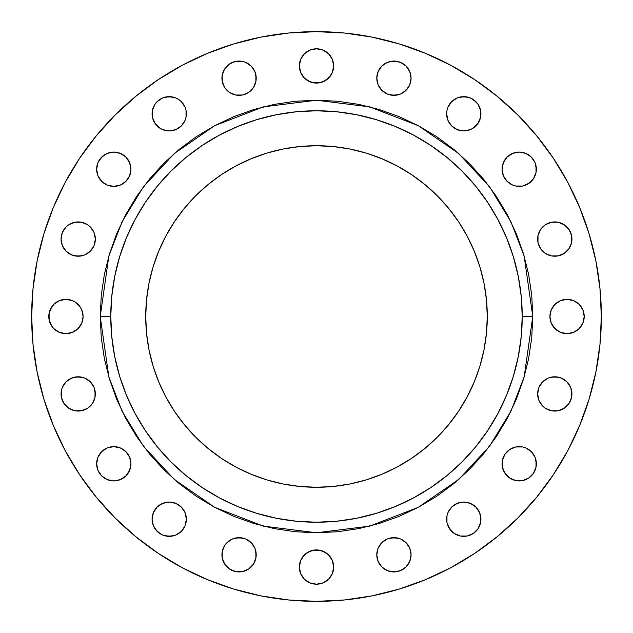 <?xml version="1.0" encoding="UTF-8"?>
<svg xmlns="http://www.w3.org/2000/svg" width="633" height="633" viewBox="0 0 633 633"><rect width="100%" height="100%" fill="white"/><g stroke="black" fill="none" stroke-linecap="round" stroke-linejoin="round"><path stroke-width="0.95" d="M480.922 519.21A17.146 17.146 0 0 1 463.775 536.357A17.146 17.146 0 0 1 446.637 519.21A17.146 17.146 0 0 1 463.775 502.064A17.146 17.146 0 0 1 480.922 519.21L479.616 512.651L475.897 507.088L470.335 503.37L463.775 502.064L457.216 503.37L451.653 507.088L447.935 512.651L446.961 515.863L446.961 522.557L449.525 528.737L454.249 533.461L460.436 536.024L467.122 536.024L473.302 533.461L478.034 528.737L480.589 522.557L480.589 515.863M536.024 467.122L536.357 463.775A17.146 17.146 0 0 1 519.21 480.922A17.146 17.146 0 0 1 502.064 463.775A17.146 17.146 0 0 1 519.21 446.637A17.146 17.146 0 0 1 536.357 463.775L535.051 457.216L531.332 451.653L525.77 447.935L522.557 446.961L515.863 446.961L509.684 449.525L504.952 454.249L502.396 460.436L502.396 467.122L504.952 473.302L509.684 478.034L515.863 480.589L522.557 480.589L528.737 478.034L533.461 473.302L536.024 467.122L536.024 460.436M537.987 390.585L537.654 393.932A17.146 17.146 0 0 1 554.801 376.785A17.146 17.146 0 0 1 571.939 393.932L570.642 387.364L566.923 381.802L561.36 378.091L554.801 376.785L548.241 378.091L542.679 381.802L538.96 387.364L537.654 393.932L538.96 400.491L542.679 406.054L545.274 408.182L551.454 410.746L558.14 410.746L564.327 408.182L569.051 403.45L571.615 397.271L571.615 390.585M552.807 306.973L551.224 309.941L549.919 316.5A17.146 17.146 0 0 1 567.065 299.354A17.146 17.146 0 0 1 584.204 316.5L582.898 309.941L579.187 304.378L573.625 300.659L567.065 299.354L560.506 300.659L554.943 304.378L551.224 309.941L549.919 316.5L551.224 323.059L554.943 328.622L560.506 332.341L567.065 333.646L573.625 332.341L579.187 328.622L582.898 323.059L584.204 316.5A17.146 17.146 0 0 1 567.065 333.646A17.146 17.146 0 0 1 549.919 316.5L551.224 323.059L552.807 326.027L557.538 330.758M538.952 232.533A17.146 17.146 0 0 0 537.987 235.721L537.654 239.068A17.146 17.146 0 0 1 554.801 221.93A17.146 17.146 0 0 1 571.939 239.068L571.615 235.729A17.146 17.146 0 0 0 570.649 232.533M571.939 239.045A17.146 17.146 0 0 0 571.615 235.737M570.626 232.493A17.146 17.146 0 0 0 561.384 223.243M561.336 223.22A17.146 17.146 0 0 0 558.164 222.262L551.454 222.254L545.274 224.818L540.542 229.55L537.987 235.729L537.987 242.415L540.542 248.595L545.274 253.327L551.454 255.882L558.14 255.882L564.327 253.327L569.051 248.595L571.615 242.415L571.615 235.729L569.051 229.55L564.327 224.818L558.14 222.254M558.124 222.254A17.146 17.146 0 0 0 551.47 222.254M551.438 222.262A17.146 17.146 0 0 0 548.265 223.22M548.218 223.243A17.146 17.146 0 0 0 538.968 232.493M537.987 235.737A17.146 17.146 0 0 0 537.654 239.045M536.024 172.564L536.357 169.225A17.146 17.146 0 0 1 519.21 186.363A17.146 17.146 0 0 1 502.064 169.225A17.146 17.146 0 0 1 519.21 152.078A17.146 17.146 0 0 1 536.357 169.225L535.051 162.665L531.332 157.103L525.77 153.384L519.21 152.078L512.651 153.384L507.088 157.103L503.37 162.665L502.064 169.225L503.37 175.784L507.088 181.347L512.651 185.065L515.863 186.039L522.557 186.039L528.737 183.475L533.461 178.751L536.024 172.564L536.024 165.878M446.961 110.443L446.637 113.79A17.146 17.146 0 0 1 463.775 96.643A17.146 17.146 0 0 1 480.922 113.79A17.146 17.146 0 0 0 480.597 110.459L478.034 104.263L475.897 101.668L470.335 97.949L463.775 96.643L457.216 97.949L451.653 101.668L447.935 107.23L446.961 110.443A17.146 17.146 0 0 0 446.637 113.79L447.935 120.349L451.653 125.912L457.216 129.63L463.775 130.936L470.335 129.63L473.302 128.048L478.034 123.316L480.589 117.137L480.589 110.443M480.589 110.435A17.146 17.146 0 0 0 447.942 107.214M447.927 107.246A17.146 17.146 0 0 0 446.969 110.427M377.118 74.86L376.785 78.199A17.146 17.146 0 0 1 393.932 61.061A17.146 17.146 0 0 1 411.07 78.199L409.765 71.64L406.054 66.077L400.491 62.358L393.932 61.061L387.364 62.358L381.802 66.077L378.091 71.64L376.785 78.199L378.091 84.759L381.802 90.321L387.364 94.04L393.932 95.346L400.491 94.04L406.054 90.321L409.765 84.759L411.07 78.199A17.146 17.146 0 0 1 393.932 95.346A17.146 17.146 0 0 1 376.785 78.199L377.118 81.546M299.354 65.935A17.146 17.146 0 0 1 316.5 48.796A17.146 17.146 0 0 1 333.646 65.935L332.341 59.375L328.622 53.813L323.059 50.102L316.5 48.796L309.941 50.102L304.378 53.813L300.659 59.375L299.354 65.935L300.659 72.494L304.378 78.057L309.941 81.776L316.5 83.081L323.059 81.776L328.622 78.057L332.341 72.494L333.646 65.935A17.146 17.146 0 0 1 316.5 83.081A17.146 17.146 0 0 1 299.354 65.935M255.882 81.546L256.215 78.199A17.146 17.146 0 0 1 239.068 95.346A17.146 17.146 0 0 1 221.93 78.199A17.146 17.146 0 0 1 239.068 61.061A17.146 17.146 0 0 1 256.215 78.199L254.909 71.64L251.198 66.077L245.636 62.358L242.415 61.385L235.729 61.385L229.55 63.949L224.818 68.673L222.254 74.86L222.254 81.546L224.818 87.726L229.55 92.458L235.729 95.013L242.415 95.013L248.595 92.458L253.327 87.726L255.882 81.546L255.882 74.86M178.751 99.539L181.347 101.668L185.065 107.23L181.347 101.668L178.751 99.539L175.784 97.949L169.225 96.643L162.665 97.949L157.103 101.668L154.966 104.263L152.411 110.443A17.146 17.146 0 0 0 152.078 113.766A17.146 17.146 0 0 1 169.225 96.643A17.146 17.146 0 0 1 186.363 113.79A17.146 17.146 0 0 0 186.039 110.466L185.065 107.23A17.146 17.146 0 0 0 152.411 110.435M186.031 110.427A17.146 17.146 0 0 0 185.073 107.246M96.976 165.878L96.643 169.225A17.146 17.146 0 0 1 113.79 152.078A17.146 17.146 0 0 1 130.936 169.225L129.63 162.665L125.912 157.103L120.349 153.384L113.79 152.078L107.23 153.384L101.668 157.103L97.949 162.665L96.643 169.225L97.949 175.784L101.668 181.347L107.23 185.065L113.79 186.363L120.349 185.065L125.912 181.347L129.63 175.784L130.936 169.225A17.146 17.146 0 0 1 113.79 186.363A17.146 17.146 0 0 1 96.643 169.225L96.976 172.564M62.35 232.533A17.146 17.146 0 0 0 61.385 235.721L61.061 239.068A17.146 17.146 0 0 1 78.199 221.93A17.146 17.146 0 0 1 95.346 239.068L95.013 235.729A17.146 17.146 0 0 0 94.048 232.533M95.346 239.045A17.146 17.146 0 0 0 95.013 235.737M92.458 229.55L94.04 232.509L90.321 226.946L87.726 224.818L81.546 222.254L74.86 222.254L68.673 224.818L66.077 226.946L62.358 232.509L61.061 239.068L62.358 245.636L66.077 251.198L71.64 254.909L78.199 256.215L84.759 254.909L90.321 251.198L94.04 245.636L95.346 239.068L94.04 232.509A17.146 17.146 0 0 0 84.782 223.243M84.735 223.22A17.146 17.146 0 0 0 81.562 222.262M81.53 222.254A17.146 17.146 0 0 0 74.876 222.254M74.836 222.262A17.146 17.146 0 0 0 71.664 223.22M71.616 223.243A17.146 17.146 0 0 0 62.374 232.493M61.385 235.737A17.146 17.146 0 0 0 61.061 239.045M80.193 326.027L81.776 323.059L83.081 316.5A17.146 17.146 0 0 1 65.935 333.646A17.146 17.146 0 0 1 48.796 316.5A17.146 17.146 0 0 1 65.935 299.354A17.146 17.146 0 0 1 83.081 316.5L81.776 309.941L80.193 306.973L75.462 302.242L72.494 300.659L65.935 299.354L59.375 300.659L53.813 304.378L51.684 306.973L49.121 313.153L49.121 319.847L51.684 326.027L53.813 328.622L59.375 332.341L65.935 333.646L72.494 332.341L78.057 328.622L81.776 323.059L83.081 316.5L81.776 309.941L80.193 306.973L75.462 302.242M61.385 390.585L61.061 393.932A17.146 17.146 0 0 1 78.199 376.785A17.146 17.146 0 0 1 95.346 393.932L94.04 387.364L90.321 381.802L84.759 378.091L78.199 376.785L71.64 378.091L66.077 381.802L62.358 387.364L61.385 390.585L61.385 397.271L63.949 403.45L68.673 408.182L74.86 410.746L81.546 410.746L87.726 408.182L92.458 403.45L95.013 397.271L95.013 390.585M96.976 460.436L96.643 463.775A17.146 17.146 0 0 1 113.79 446.637A17.146 17.146 0 0 1 130.936 463.775L129.63 457.216L125.912 451.653L120.349 447.935L113.79 446.637L107.23 447.935L101.668 451.653L97.949 457.216L96.643 463.775L97.949 470.335L101.668 475.897L107.23 479.616L113.79 480.922L120.349 479.616L125.912 475.897L129.63 470.335L130.936 463.775A17.146 17.146 0 0 1 113.79 480.922A17.146 17.146 0 0 1 96.643 463.775L96.976 467.122M152.078 519.21A17.146 17.146 0 0 1 169.225 502.064A17.146 17.146 0 0 1 186.363 519.21L185.065 512.651L181.347 507.088L175.784 503.37L169.225 502.064L162.665 503.37L157.103 507.088L153.384 512.651L152.078 519.21L153.384 525.77L157.103 531.332L162.665 535.051L169.225 536.357L175.784 535.051L181.347 531.332L185.065 525.77L186.363 519.21A17.146 17.146 0 0 1 169.225 536.357A17.146 17.146 0 0 1 152.078 519.21L152.411 515.863M255.882 558.14L256.215 554.801A17.146 17.146 0 0 1 239.068 571.939A17.146 17.146 0 0 1 221.93 554.801A17.146 17.146 0 0 1 239.068 537.654A17.146 17.146 0 0 1 256.215 554.801L254.909 548.241L251.198 542.679L245.636 538.96L239.068 537.654L232.509 538.96L226.946 542.679L224.818 545.274L222.254 551.454L222.254 558.14L224.818 564.327L229.55 569.051L235.729 571.615L242.415 571.615L248.595 569.051L253.327 564.327L255.882 558.14L255.882 551.454M377.118 551.454L376.785 554.801A17.146 17.146 0 0 1 393.932 537.654A17.146 17.146 0 0 1 411.07 554.801L409.765 548.241L406.054 542.679L400.491 538.96L393.932 537.654L387.364 538.96L381.802 542.679L378.091 548.241L376.785 554.801L378.091 561.36L381.802 566.923L387.364 570.642L393.932 571.939L400.491 570.642L406.054 566.923L409.765 561.36L411.07 554.801A17.146 17.146 0 0 1 393.932 571.939A17.146 17.146 0 0 1 376.785 554.801L377.118 558.14M299.354 567.065A17.146 17.146 0 0 1 316.5 549.919A17.146 17.146 0 0 1 333.646 567.065L332.341 560.506L328.622 554.943L323.059 551.224L316.5 549.919L309.941 551.224L304.378 554.943L300.659 560.506L299.354 567.065L300.659 573.625L304.378 579.187L309.941 582.898L316.5 584.204L323.059 582.898L328.622 579.187L332.341 573.625L333.646 567.065A17.146 17.146 0 0 1 316.5 584.204A17.146 17.146 0 0 1 299.354 567.065M532.772 316.5L522.225 316.5A205.725 205.725 0 0 1 316.5 522.225A205.725 205.725 0 0 1 110.775 316.5L100.228 316.5L108.876 255.946L122.098 221.724L143.477 186.735L174.289 153.55L214.722 125.666L263.265 106.882L316.5 100.228L369.735 106.882L418.278 125.666L458.711 153.55L489.523 186.735L510.902 221.724L524.124 255.946L532.772 316.5L531.736 295.302L528.618 274.311L523.459 253.722L516.314 233.735L507.239 214.547L496.327 196.341L483.683 179.297L469.433 163.567L453.703 149.317L436.659 136.673L418.453 125.761L399.265 116.686L379.278 109.541L358.689 104.382L337.698 101.264L316.5 100.228L295.302 101.264L274.311 104.382L253.722 109.541L233.735 116.686L214.547 125.761L196.341 136.673L179.297 149.317L163.567 163.567L149.317 179.297L136.673 196.341L125.761 214.547L116.686 233.735L109.541 253.722L104.382 274.311L101.264 295.302L100.228 316.5L101.264 337.698L104.382 358.689L109.541 379.278L116.686 399.265L125.761 418.453L136.673 436.659L149.317 453.703L163.567 469.433L179.297 483.683L196.341 496.327L214.547 507.239L233.735 516.314L253.722 523.459L274.311 528.618L295.302 531.736L316.5 532.772L337.698 531.736L358.689 528.618L379.278 523.459L399.265 516.314L418.453 507.239L436.659 496.327L453.703 483.683L469.433 469.433L483.683 453.703L496.327 436.659L507.239 418.453L516.314 399.265L523.459 379.278L528.618 358.689L531.736 337.698L532.772 316.5L524.124 377.054L510.902 411.276L489.523 446.265L458.711 479.45L418.278 507.334L369.735 526.118L316.5 532.772L263.265 526.118L214.722 507.334L174.289 479.45L143.477 446.265L122.098 411.276L108.876 377.054L100.228 316.5L110.775 316.5A205.725 205.725 0 0 1 316.5 110.775A205.725 205.725 0 0 1 522.225 316.5L521.236 336.661L518.269 356.632L513.363 376.216L506.566 395.229L497.934 413.476L487.552 430.796L475.525 447.009L461.971 461.971L447.009 475.525L430.796 487.552L413.476 497.934L395.229 506.566L376.216 513.363L356.632 518.269L336.661 521.236L316.5 522.225L296.339 521.236L276.368 518.269L256.784 513.363L237.771 506.566L219.524 497.934L202.204 487.552L185.991 475.525L171.029 461.971L157.475 447.009L145.448 430.796L135.066 413.476L126.434 395.229L119.637 376.216L114.731 356.632L111.764 336.661L110.775 316.5L111.764 296.339L114.731 276.368L119.637 256.784L126.434 237.771L135.066 219.524L145.448 202.204L157.475 185.991L171.029 171.029L185.991 157.475L202.204 145.448L219.524 135.066L237.771 126.434L256.784 119.637L276.368 114.731L296.339 111.764L316.5 110.775L336.661 111.764L356.632 114.731L376.216 119.637L395.229 126.434L413.476 135.066L430.796 145.448L447.009 157.475L461.971 171.029L475.525 185.991L487.552 202.204L497.934 219.524L506.566 237.771L513.363 256.784L518.269 276.368L521.236 296.339L522.225 316.5L532.772 316.5M145.725 316.5A170.775 170.775 0 0 1 316.5 145.725A170.775 170.775 0 0 1 487.275 316.5A170.775 170.775 0 0 1 316.5 487.275A170.775 170.775 0 0 1 145.725 316.5L146.547 333.243L149 349.82L153.075 366.072L158.725 381.857L165.886 397.002L174.502 411.379L184.488 424.838L195.739 437.261L208.162 448.512L221.621 458.498L235.998 467.114L251.143 474.275L266.928 479.925L283.18 484L299.757 486.453L316.5 487.275L333.243 486.453L349.82 484L366.072 479.925L381.857 474.275L397.002 467.114L411.379 458.498L424.838 448.512L437.261 437.261L448.512 424.838L458.498 411.379L467.114 397.002L474.275 381.857L479.925 366.072L484 349.82L486.453 333.243L487.275 316.5L486.453 299.757L484 283.18L479.925 266.928L474.275 251.143L467.114 235.998L458.498 221.621L448.512 208.162L437.261 195.739L424.838 184.488L411.379 174.502L397.002 165.886L381.857 158.725L366.072 153.075L349.82 149L333.243 146.547L316.5 145.725L299.757 146.547L283.18 149L266.928 153.075L251.143 158.725L235.998 165.886L221.621 174.502L208.162 184.488L195.739 195.739L184.488 208.162L174.502 221.621L165.886 235.998L158.725 251.143L153.075 266.928L149 283.18L146.547 299.757L145.725 316.5M601.35 316.5A284.85 284.85 0 0 1 316.5 601.35A284.85 284.85 0 0 1 31.65 316.5A284.85 284.85 0 0 1 316.5 31.65A284.85 284.85 0 0 1 601.35 316.5L599.981 344.423L595.875 372.069L589.086 399.186L579.67 425.511L567.714 450.775L553.345 474.758L536.689 497.206L517.921 517.921L497.206 536.689L474.758 553.345L450.775 567.714L425.511 579.67L399.186 589.086L372.069 595.875L344.423 599.981L316.5 601.35L288.577 599.981L260.931 595.875L233.814 589.086L207.489 579.67L182.225 567.714L158.242 553.345L135.794 536.689L115.079 517.921L96.311 497.206L79.655 474.758L65.286 450.775L53.33 425.511L43.914 399.186L37.125 372.069L33.019 344.423L31.65 316.5L33.019 288.577L37.125 260.931L43.914 233.814L53.33 207.489L65.286 182.225L79.655 158.242L96.311 135.794L115.079 115.079L135.794 96.311L158.242 79.655L182.225 65.286L207.489 53.33L233.814 43.914L260.931 37.125L288.577 33.019L316.5 31.65L344.423 33.019L372.069 37.125L399.186 43.914L425.511 53.33L450.775 65.286L474.758 79.655L497.206 96.311L517.921 115.079L536.689 135.794L553.345 158.242L567.714 182.225L579.67 207.489L589.086 233.814L595.875 260.931L599.981 288.577L601.35 316.5L599.981 288.577M152.411 110.443L152.411 117.137L154.966 123.316L159.698 128.048L162.665 129.63L169.225 130.936L175.784 129.63L181.347 125.912L185.065 120.349L186.039 117.137L186.039 110.443M43.914 233.814L53.33 207.489M96.311 135.794L115.079 115.079M158.242 79.655L182.225 65.286M288.577 33.019L316.5 31.65M399.186 43.914L425.511 53.33M497.206 96.311L517.921 115.079M553.345 158.242L567.714 182.225M589.086 399.186L579.67 425.511M536.689 497.206L517.921 517.921M474.758 553.345L450.775 567.714M344.423 599.981L316.5 601.35M233.814 589.086L207.489 579.67M135.794 536.689L115.079 517.921M79.655 474.758L65.286 450.775M33.019 344.423L31.65 316.5M479.616 512.651L478.034 509.684M457.216 503.37L454.249 504.952M447.935 525.77L451.653 531.332L454.249 533.461M460.436 536.024L467.122 536.024M473.302 533.461L475.897 531.332M533.461 454.249L531.332 451.653M512.651 447.935L509.684 449.525M503.37 470.335L504.952 473.302M515.863 480.589L519.21 480.922M525.77 479.616L528.737 478.034L533.461 473.302M570.642 387.364L569.051 384.405M558.14 377.118L551.454 377.118M548.241 378.091L545.274 379.673M571.615 397.271L571.939 393.932A17.146 17.146 0 0 1 554.801 411.07A17.146 17.146 0 0 1 537.654 393.932L537.987 397.271M538.96 400.491L540.542 403.45M561.36 409.765L564.327 408.182M573.625 300.659L570.404 299.686M557.538 302.242L554.943 304.378M579.187 328.622L582.898 323.059M570.642 232.509L569.051 229.55M548.241 223.235L545.274 224.818M571.615 242.415L571.939 239.068A17.146 17.146 0 0 1 554.801 256.215A17.146 17.146 0 0 1 537.654 239.068L537.987 242.415M538.96 245.636L540.542 248.595M551.454 255.882L558.14 255.882M561.36 254.909L564.327 253.327M533.461 159.698L531.332 157.103M519.21 152.078L515.863 152.411M512.651 153.384L509.684 154.966M503.37 175.784L504.952 178.751M525.77 185.065L531.332 181.347L533.461 178.751M479.616 107.23L478.034 104.263L473.302 99.539M467.122 96.976L460.436 96.976M454.249 99.539L451.653 101.668M447.935 120.349L449.525 123.316M470.335 129.63L473.302 128.048M480.589 117.137L480.922 113.79A17.146 17.146 0 0 1 463.775 130.936A17.146 17.146 0 0 1 446.637 113.79M409.765 71.64L408.182 68.673M397.271 61.385L390.585 61.385M387.364 62.358L384.405 63.949M378.091 84.759L379.673 87.726M390.585 95.013L397.271 95.013M400.491 94.04L403.45 92.458M328.622 53.813L323.059 50.102M300.659 59.375L299.686 62.596M302.242 75.462L304.378 78.057M306.973 80.193L313.153 82.749L319.847 82.749L326.027 80.193L330.758 75.462M254.909 71.64L253.327 68.673M242.415 61.385L235.729 61.385M232.509 62.358L229.55 63.949M223.235 84.759L224.818 87.726M235.729 95.013L242.415 95.013M245.636 94.04L248.595 92.458M172.564 96.976L165.878 96.976M159.698 99.539L157.103 101.668M186.363 113.79A17.146 17.146 0 0 1 169.225 130.936A17.146 17.146 0 0 1 152.078 113.79L152.411 117.137M153.384 120.349L154.966 123.316M175.784 129.63L178.751 128.048M129.63 162.665L128.048 159.698M117.137 152.411L113.79 152.078M107.23 153.384L104.263 154.966L99.539 159.698M99.539 178.751L101.668 181.347M120.349 185.065L123.316 183.475M71.64 223.235L68.673 224.818M95.013 242.415L95.346 239.068A17.146 17.146 0 0 1 78.199 256.215A17.146 17.146 0 0 1 61.061 239.068L61.385 242.415M62.358 245.636L63.949 248.595M74.86 255.882L81.546 255.882M84.759 254.909L87.726 253.327M53.813 304.378L50.102 309.941M59.375 332.341L62.596 333.314M75.462 330.758L78.057 328.622M94.04 387.364L92.458 384.405M81.546 377.118L74.86 377.118M71.64 378.091L68.673 379.673M95.013 397.271L95.346 393.932A17.146 17.146 0 0 1 78.199 411.07A17.146 17.146 0 0 1 61.061 393.932L61.385 397.271M62.358 400.491L63.949 403.45M84.759 409.765L87.726 408.182M129.63 457.216L128.048 454.249M107.23 447.935L101.668 451.653L99.539 454.249M99.539 473.302L101.668 475.897M113.79 480.922L117.137 480.589M120.349 479.616L123.316 478.034M185.065 512.651L183.475 509.684M162.665 503.37L159.698 504.952M153.384 525.77L154.966 528.737L159.698 533.461M165.878 536.024L172.564 536.024M178.751 533.461L181.347 531.332M254.909 548.241L253.327 545.274M242.415 537.987L235.729 537.987M232.509 538.96L229.55 540.542M223.235 561.36L224.818 564.327M235.729 571.615L242.415 571.615M245.636 570.642L248.595 569.051M409.765 548.241L408.182 545.274M397.271 537.987L390.585 537.987M387.364 538.96L384.405 540.542M378.091 561.36L379.673 564.327M390.585 571.615L397.271 571.615M400.491 570.642L403.45 569.051M330.758 557.538L328.622 554.943M326.027 552.807L319.847 550.251L313.153 550.251L306.973 552.807L302.242 557.538M304.378 579.187L309.941 582.898M332.341 573.625L333.314 570.404"/></g></svg>
